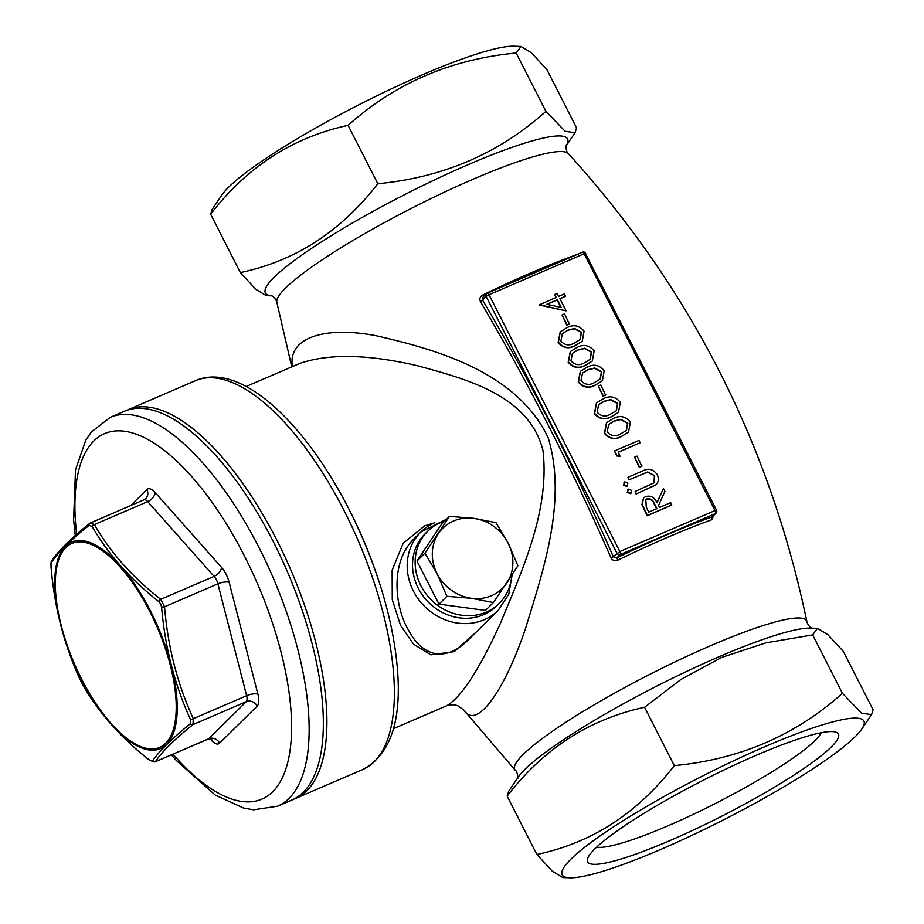 <?xml version="1.0" encoding="UTF-8"?>
<svg xmlns="http://www.w3.org/2000/svg" width="924" height="924" viewBox="0 0 924 924"><rect width="100%" height="100%" fill="white"/><g stroke="black" fill="none" stroke-linecap="round" stroke-linejoin="round"><path stroke-width="1.39" d="M75.248 535.527L73.597 519.75L75.525 469.785L85.713 440.355L91.349 431.993L110.199 417.371L124.405 411.249A211.665 86.267 66.7 0 1 280.48 556.34A211.665 86.267 66.7 0 1 303.188 792.307A211.665 86.267 66.7 0 1 291.776 800.08L277.57 806.202L253.661 809.805L243.682 808.096L215.315 795.125L176.334 760.498L171.471 754.885M566.077 310.857L539.027 304.978L556.19 297.447L554.677 294.479L557.184 293.405L558.697 296.361L564.333 293.936L565.511 296.246L559.875 298.671L566.077 310.857L539.281 304.724M555.867 297.586L554.677 294.479M565.511 296.246L559.932 298.787M592.203 361.111L585.423 365.292C578.874 369.034 573.134 368.018 568.191 362.243L570.258 351.686M605.578 395.149L603.083 396.223L598.302 386.093L600.808 385.019L605.578 395.149M618.375 412.462L611.584 416.655C605.035 420.397 599.295 419.381 594.363 413.594L596.419 403.037M640.159 442.746L618.237 452.183L619.981 456.387L616.712 455.959L614.552 450.958L638.981 440.436L640.159 442.746L618.295 452.298M641.81 466.262L639.316 467.336L634.534 457.207L637.04 456.121L641.81 466.262M627.431 485.874L626.691 486.417L623.573 485.158L624.509 482.132M624.774 481.878L627.904 483.148L626.957 486.163L623.827 484.892L624.774 481.878L624.012 482.432M631.127 493.116L630.387 493.659L627.257 492.4L628.204 489.373M628.459 489.119L631.589 490.39L630.642 493.404L627.523 492.134L628.459 489.119L627.708 489.674M655.763 484.984L636.105 494.005L635.181 491.452L654.146 482.79L654.654 475.687L647.447 472.187L628.886 479.856L627.974 477.292L642.723 470.94C648.394 467.902 653.176 469.08 657.091 474.486C659.078 478.424 658.731 481.843 656.028 484.73L636.105 494.005M654.007 482.917L654.388 475.952M671.852 504.966L647.435 515.476L642.18 504.377L643.647 497.909L645.749 496.534C650.866 495.264 654.619 497.355 656.999 502.795L663.467 488.507L664.922 491.36L658.454 505.636L659.413 507.519L670.685 502.656L671.598 505.22L647.17 515.742L641.914 504.631L643.52 498.036M656.929 502.644L663.467 488.507M628.436 432.213L621.656 436.405C615.107 440.147 609.366 439.131 604.423 433.344L606.49 422.799M602.263 380.861L595.483 385.042C588.934 388.785 583.194 387.768 578.262 381.993L580.318 371.436M582.143 341.36L575.352 345.541C568.803 349.284 563.062 348.267 558.131 342.481L560.187 331.935M569.346 324.035L566.851 325.121L562.069 314.98L564.576 313.906L569.346 324.035M292.354 366.609C287.711 336.786 326.103 326.137 376.103 335.724C432.282 348.752 516.1 370.409 548.151 437.687C567.382 501.004 543.012 570.917 525.641 628.17C504.562 690.875 476.414 730.711 463.721 709.979L458.015 705.901C456.502 705.393 453.776 703.788 446.893 705.67L446.893 705.659C461.342 697.193 479.163 669.773 500.381 623.4C521.517 571.841 550.092 510.833 542.954 450.496C529.198 394.56 463.744 378.505 417.787 365.812C368.087 354.204 328.69 353.43 299.607 363.49L246.119 386.509M483.575 296.512L482.663 295.079C479.972 296.696 479.244 298.868 480.457 301.628A2.541 0.693 149.4 0 0 482.49 299.965C530.422 381.312 574.035 466.92 613.34 556.779L610.995 557.819C571.783 468.272 528.274 382.871 480.457 301.628M610.995 557.819C612.577 560.533 614.83 561.33 617.752 560.21L616.886 557.83A190.818 27.385 -27 0 1 712.046 516.874A2.541 1.675 -109.7 0 0 711.653 519.785L713.79 515.419M449.457 516.366L424.936 553.199L437.075 573.608L446.893 596.303L438.946 604.146L485.435 610.418L493.381 602.564L517.914 565.731L508.096 543.035L495.945 522.626L473.862 518.352L449.457 516.366L441.51 524.208L416.978 561.041L438.946 604.146M424.936 553.199L416.978 561.041M446.893 596.303L471.298 598.29L493.381 602.564M444.779 520.986A50.797 45.807 45.4 0 0 440.644 522.522A50.797 45.807 45.4 0 0 427.789 531.15A50.797 45.807 45.4 0 0 425.317 592.942A50.797 45.807 45.4 0 0 486.29 612.104A50.797 45.807 45.4 0 0 499.145 603.476A50.797 45.807 45.4 0 0 511.7 575.56M476.38 631.889L454.308 651.605L430.861 654.85L413.594 644.224L400.496 625.305L392.273 599.722L392.123 570.235L403.176 543.254L424.566 525.918L434.084 522.926M520.951 46.443L516.181 53.014C451.097 59.136 395.056 83.264 348.082 125.375C292.769 137.283 246.962 166.898 210.649 214.229L212.185 209.355L221.875 195.022A169.335 24.301 -27 0 1 359.655 104.4A169.335 24.301 -27 0 1 513.952 46.2L520.951 46.443L531.312 52.714L546.846 69.519L576.588 127.87L575.04 132.756L565.118 131.266L545.911 111.377C499.11 153.384 443.07 177.5 377.812 183.737C341.002 231.404 295.183 261.018 240.379 272.592L255.89 289.362L266.274 295.657L271.956 295.853M348.082 125.375L377.812 183.737M516.181 53.014L545.911 111.377M660.96 849.341A169.335 24.301 -27 0 1 569.773 877.8A169.335 24.301 -27 0 1 702.009 776.299A169.335 24.301 -27 0 1 861.849 728.978A169.335 24.301 -27 0 1 660.96 849.341M817.44 628.332L810.729 628.112A169.589 24.336 153 0 0 719.403 656.606A169.589 24.336 153 0 0 518.214 777.153L508.685 791.256L507.137 796.13C543.451 748.798 589.258 719.184 644.571 707.276L681 679.429L721.656 657.426L765.938 642.838L812.67 634.915L817.44 628.343L827.812 634.603L843.346 651.408L873.076 709.771L871.54 714.645L861.607 713.155L842.411 693.277C795.599 735.285 739.57 759.401 674.301 765.626C637.491 813.293 591.683 842.919 536.867 854.481L552.379 871.263L562.774 877.557L569.773 877.8M644.571 707.276L674.301 765.626M812.67 634.915L842.411 693.277M821.228 732.72A128.228 18.399 -27 0 1 667.971 825.813A128.228 18.399 -27 0 1 596.673 847.146M669.75 840.667A140.76 20.201 -27 0 1 587.618 858.569A140.76 20.201 -27 0 1 703.869 779.948A140.76 20.201 -27 0 1 835.793 732.12A140.76 20.201 -27 0 1 795.853 773.862A140.76 20.201 -27 0 1 669.75 840.667M507.137 796.13L536.867 854.481M210.649 214.229L240.379 272.592M414.044 538.773L413.987 538.831C389.235 562.947 395.241 608.789 408.743 630.526C419.069 650.427 440.471 666.331 467.382 640.771L498.221 610.337A55.036 49.63 -134.6 0 1 484.292 619.692A55.036 49.63 -134.6 0 1 418.226 598.925A55.036 49.63 -134.6 0 1 420.905 531.993A55.036 49.63 -134.6 0 1 434.834 522.638M427.789 531.15L425.19 533.726A50.797 45.807 45.4 0 0 422.707 595.506A50.797 45.807 45.4 0 0 483.691 614.679A50.797 45.807 45.4 0 0 496.546 606.04L499.145 603.476M473.862 518.352A42.331 38.173 45.4 0 0 438.357 533.633A42.331 38.173 45.4 0 0 437.075 573.608A42.331 38.173 -134.6 0 0 471.298 598.29A42.331 38.173 45.4 0 0 506.814 583.009A42.331 38.173 45.4 0 0 508.096 543.035A42.331 38.173 45.4 0 0 473.862 518.352M160.707 603.996L158.893 601.697C130.319 579.186 108.05 554.1 92.1 526.414L89.166 525.352C70.189 540.401 57.577 552.841 51.328 562.693L51.086 566.897C54.377 607.16 64.033 644.698 80.03 679.521L82.71 684.776C98.706 712.704 120.963 737.802 149.503 760.071L152.437 761.133C158.836 751.501 171.448 739.05 190.275 723.792L190.529 719.588C174.648 684.742 164.992 647.204 161.573 606.964L160.707 603.996M89.166 525.352A2.541 2.079 -128.9 0 1 90.24 523.053L144.029 499.78A8.466 3.453 66.7 0 1 147.736 501.605L94.398 524.555C110.222 552.194 132.34 577.119 160.741 599.329L164.541 606.802A2.541 0.635 174.8 0 1 161.573 606.964M90.24 523.053L94.398 524.555A2.541 1.617 -30.4 0 0 92.1 526.414M190.529 719.588A2.541 0.993 155.9 0 0 193.301 718.664L246.627 695.703L217.879 583.841L164.541 606.802C167.833 646.8 177.42 684.083 193.301 718.664L192.954 724.624C174.128 739.697 161.596 752.055 155.371 761.711L208.235 739.061L211.966 738.911L210.522 737.583M482.952 297.124L486.44 293.682A2.541 2.287 45.4 0 0 486.093 296.408L482.49 299.965L483.749 296.535M487.387 293.116L582.247 252.287A2.541 1.04 66.7 0 1 582.374 252.194L487.214 293.151A2.541 2.541 0 0 0 486.44 293.682A2.541 2.287 45.4 0 1 487.087 293.243A2.541 1.04 66.7 0 1 487.214 293.151A2.541 1.04 66.7 0 1 489.004 294.721L486.093 296.408L616.943 553.222A2.541 2.287 45.4 0 0 620.223 554.539A2.541 1.04 66.7 0 0 619.854 551.536L613.34 556.779L616.886 557.83L620.223 554.539L715.384 513.582A2.541 2.287 45.4 0 0 716.019 513.155A2.541 2.541 0 0 0 716.504 510.187L715.014 510.568L584.164 253.754L489.004 294.721L619.854 551.536L715.014 510.568A2.541 1.04 66.7 0 1 715.384 513.582L712.531 516.597L716.019 513.155M576.564 254.654A2.541 1.675 -109.7 0 0 576.588 254.689A188.311 27.027 -27 0 0 482.663 295.079M648.764 512.092L656.906 508.593L654.539 503.88C653.072 499.93 650.531 498.255 646.916 498.844L645.807 499.572L646.303 507.288L648.764 512.092M656.583 508.731L654.284 504.134C652.806 500.196 650.265 498.51 646.65 499.099L645.68 499.711M654.654 475.687L647.712 471.921L628.886 479.856M629.152 479.591L627.974 477.292M636.359 493.751L635.181 491.452M631 493.254L630.387 493.659M627.304 486.012L626.691 486.417M642.076 465.996L639.316 467.336M639.57 467.082L634.534 457.207M620.247 456.133L616.712 455.959M616.978 455.705L614.552 450.958M630.364 422.037L628.563 432.086L621.91 436.151C615.361 439.893 609.621 438.877 604.689 433.09L606.618 422.672L613.016 418.699C619.658 415.061 625.433 416.17 630.364 422.037M620.732 433.841L626.403 430.469L627.823 423.042L620.824 419.334L614.183 421.009L608.708 424.428L607.149 431.935C611.157 436.255 615.673 436.89 620.732 433.841M626.264 430.596L627.558 423.296L620.558 419.588L613.929 421.263L608.581 424.555M620.304 402.287L618.503 412.335L611.85 416.389C605.301 420.131 599.561 419.115 594.629 413.34L596.546 402.91L602.956 398.949C609.586 395.31 615.372 396.419 620.304 402.287M610.66 414.091L616.343 410.718L617.752 403.291L610.752 399.584L604.123 401.259L598.648 404.677L597.089 412.185C601.085 416.505 605.613 417.14 610.66 414.091M616.204 410.845L617.498 403.545L610.498 399.838L603.857 401.513L598.521 404.804M605.844 394.894L603.083 396.223M603.337 395.969L598.302 386.093M604.204 370.686L602.402 380.734L595.749 384.788C589.2 388.53 583.448 387.514 578.516 381.739L580.445 371.309L586.856 367.336C593.485 363.709 599.272 364.818 604.204 370.686M594.559 382.49L600.23 379.117L601.651 371.679L594.652 367.983L588.022 369.646L582.536 373.065L580.988 380.584C584.984 384.892 589.512 385.527 594.559 382.49M600.103 379.244L601.397 371.945L594.398 368.237L587.756 369.9L582.409 373.192M594.132 350.924L592.33 360.984L585.677 365.038C579.129 368.78 573.388 367.764 568.456 361.977L570.385 351.559L576.784 347.586C583.425 343.947 589.2 345.068 594.132 350.924M584.499 362.739L590.17 359.355L591.591 351.928L584.592 348.221L577.95 349.896L572.476 353.315L570.917 360.822C574.924 365.142 579.44 365.777 584.499 362.739M590.032 359.482L591.325 352.183L584.326 348.487L577.696 350.15L572.349 353.442M584.072 331.173L582.27 341.222L575.617 345.287C569.068 349.029 563.328 348.013 558.396 342.227L560.314 331.808L566.724 327.835C573.354 324.197 579.14 325.317 584.072 331.173M574.428 342.977L580.11 339.605L581.531 332.178L574.52 328.47L567.89 330.145L562.416 333.564L560.856 341.072C564.853 345.391 569.38 346.026 574.428 342.977M579.972 339.732L581.265 332.432L574.266 328.725L567.625 330.399L562.289 333.691M569.611 323.781L566.851 325.121M567.105 324.855L562.069 314.98M561.261 307.403L557.368 299.746L546.754 304.319L561.261 307.403M560.822 307.311L557.103 300.011L546.985 304.366M158.893 601.697A2.541 1.259 -51.5 0 1 160.741 599.329L214.068 576.38L147.736 501.605A8.466 4.874 -41.6 0 0 155.186 492.584A16.932 6.895 -113.3 0 0 146.87 489.57A8.466 7.635 -134.6 0 1 145.715 498.66L144.029 499.78M90.818 522.695L89.79 523.307C70.882 538.438 58.177 550.981 51.686 560.96L51.686 560.96C51.086 561.041 50.866 562.982 51.028 566.782A2.541 0.635 174.8 0 1 51.063 566.655M152.437 761.133A2.541 2.437 -146.2 0 0 155.371 761.711L208.697 738.75L246.281 701.663L192.954 724.624A2.541 2.079 -128.9 0 1 190.275 723.792M51.328 562.693A2.541 2.437 -146.2 0 1 51.686 560.96M51.086 566.897A2.541 0.635 174.8 0 1 51.028 566.782C54.354 607.045 64.01 644.606 79.995 679.452L82.779 684.927A2.541 1.617 -30.4 0 1 82.71 684.776M150.162 760.544A2.541 1.259 -51.5 0 1 149.734 760.406L149.734 760.406A2.541 1.259 -51.5 0 1 149.503 760.071M82.871 685.054A2.541 1.617 -30.4 0 1 82.779 684.927C98.787 712.843 121.102 737.999 149.734 760.406L155.036 761.965M517.544 778.285C518.329 779.856 517.359 770.697 515.373 770.385A163.756 23.504 -27 0 1 650.022 674.266A163.756 23.504 -27 0 1 806.918 621.829C769.819 444.144 690.297 288.08 568.352 153.615L568.352 153.615A163.756 23.504 153 0 0 412.358 207.854A163.756 23.504 153 0 0 276.807 302.171L291.741 366.874M711.653 519.785A188.311 27.027 153 0 0 617.752 560.21M350.519 512.3A186.267 75.907 66.7 0 1 373.804 566.412M271.887 295.83A169.589 24.336 -27 0 1 343.913 228.032A169.589 24.336 -27 0 1 532.767 140.737A169.589 24.336 -27 0 1 566.112 145.911M127.962 409.725A211.665 86.267 66.7 0 1 290.875 570.039A211.665 86.267 66.7 0 1 295.322 798.555L362.786 769.519A211.665 86.267 -113.3 0 0 358.339 540.99A211.665 86.267 -113.3 0 0 195.426 380.688L126.161 410.556M110.199 417.371A211.665 86.267 66.7 0 1 266.285 562.462A211.665 86.267 66.7 0 1 288.981 798.417A211.665 86.267 66.7 0 1 277.57 806.202M229.129 582.293A16.932 6.895 -113.3 0 0 221.529 567.359A8.466 4.874 -41.6 0 1 214.068 576.38A8.466 3.453 66.7 0 1 217.879 583.841A8.466 2.76 -14.4 0 1 229.129 582.293L257.888 694.155A8.466 2.76 -14.4 0 0 246.627 695.703A8.466 3.453 66.7 0 1 246.281 701.663A8.466 7.635 45.4 0 1 257.184 706.075A16.932 6.895 -113.3 0 0 257.888 694.155M257.184 706.075L219.6 743.162A16.932 6.895 -113.3 0 1 211.284 740.147L209.944 738.634M130.711 505.509L146.87 489.57M155.186 492.584L221.529 567.359M173.042 754.215A198.96 81.093 -113.3 0 0 272.626 791.81A198.96 81.093 -113.3 0 0 205.798 493.751A198.96 81.093 -113.3 0 0 76.669 534.28M150.577 611.18A112.462 45.83 66.7 0 1 166.516 744.478A112.462 45.83 66.7 0 1 81.404 679.44A112.462 45.83 66.7 0 1 65.454 546.153A112.462 45.83 66.7 0 1 150.577 611.18M165.65 743.289A111.007 45.241 -113.3 0 0 120.397 567.29A111.007 45.241 -113.3 0 0 61.261 625.64A111.007 45.241 -113.3 0 0 165.65 743.289M211.122 738.669A8.466 4.874 -41.6 0 1 211.284 740.147M219.6 743.162A8.466 7.635 -134.6 0 0 208.697 738.75A8.466 3.453 66.7 0 1 208.235 739.061M582.374 252.194A2.541 1.04 66.7 0 1 584.164 253.754L585.643 253.372A2.541 2.541 0 0 0 582.374 252.194M585.516 253.615L716.504 510.187M515.373 770.385L463.721 709.979M446.893 705.659L393.405 728.689M566.1 145.992L575.04 132.744M861.849 728.978L871.54 714.645M362.786 769.519C389.951 754.989 401.536 721.979 397.539 670.466C394.202 628.77 382.455 584.453 362.312 537.549C318.445 436.093 244.837 359.055 195.426 380.688M806.918 621.829C807.98 625.04 809.678 627.177 812.034 628.228M568.352 153.615C566.354 153.292 565.396 144.144 566.181 145.715M276.807 302.171C275.745 298.96 274.047 296.823 271.691 295.772M413.987 538.819L420.905 531.993L446.639 519.149M498.221 610.337L508.766 594.282L512.115 574.901M295.322 798.555L293.486 799.295"/></g></svg>
